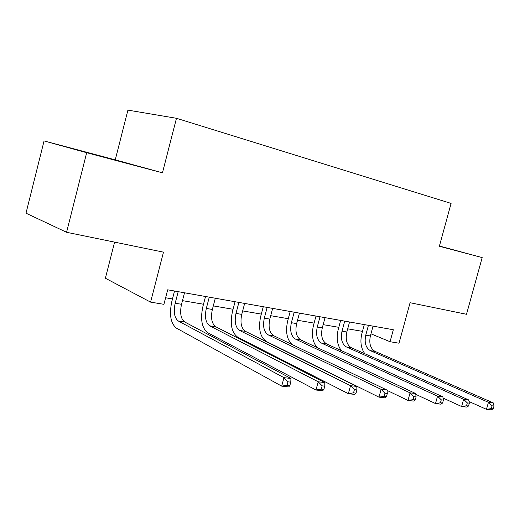 <?xml version="1.0" encoding="UTF-8"?>
<svg xmlns="http://www.w3.org/2000/svg" width="520" height="520" viewBox="0 0 520 520"><rect width="100%" height="100%" fill="white"/><g stroke="black" fill="none" stroke-linecap="round" stroke-linejoin="round"><path stroke-width="0.78" d="M114.608 242.131L105.385 278.233L150.585 302.12L163.917 304.324L167.681 289.809L393.322 329.732L390.052 341.725L399.022 343.207L410.079 302.712L466.499 314.281L482.176 257.601L439.426 246.012M44.064 140.94L26 213.194L66.58 232.284L86.677 152.711L162.454 172.809L176.475 118.294L127.913 110.123L115.265 159.848L44.064 140.94L86.677 152.711M176.475 118.294L451.094 203.411L439.361 246.246L482.176 257.601M150.585 302.12L163.495 252.155L66.58 232.284M370.968 333.821L390.052 341.725M165.613 297.772L172.49 298.942M182.475 300.644L203.502 304.233M213.291 305.903L233.077 309.276M242.671 310.914L261.307 314.093M270.719 315.699L288.281 318.695M297.518 320.275L314.087 323.102M323.161 324.649L338.8 327.314M347.704 328.835L362.486 331.357M439.381 246.155L455.201 250.322L439.413 246.038M162.454 172.809L115.265 159.848M81.477 151.164L135.941 165.613L81.477 151.164M368.426 325.332L365.755 335.179C364.234 342.667 365.749 347.822 370.318 350.643L488.443 402.304L493.259 402.89L374.972 351.364L370.318 350.643M373.048 326.151L370.39 335.953C368.869 343.415 370.396 348.55 374.972 351.364M364.865 353.743C360.958 348.406 359.964 341.679 361.887 333.554L364.312 324.603M493.214 408.844L494 406.029L492.07 405.808L491.283 408.623L493.214 408.844L491.303 409.877L486.479 409.331L469.014 401.531M491.283 408.623L486.479 409.331L488.443 402.304L492.07 405.808M494 406.029L493.259 402.89M344.734 321.139L342.017 331.195C340.457 338.845 341.926 344.097 346.437 346.957L463.625 399.315L468.689 399.925L351.293 347.704L346.437 346.957M349.55 321.99L346.847 332.007C345.293 339.625 346.775 344.857 351.293 347.704M341.438 350.656C337.253 345.267 336.174 338.234 338.195 329.563L340.659 320.418M468.533 406.016L469.332 403.13L467.304 402.896L466.505 405.782L468.533 406.016L466.694 407.095L461.624 406.517L443.06 398.047M466.505 405.782L461.624 406.517L463.625 399.315L467.304 402.896M469.332 403.13L468.689 399.925M320.002 316.758L317.245 327.041C315.647 334.854 317.064 340.21 321.503 343.109L437.535 396.168L442.858 396.812L326.573 343.889L321.503 343.109M325.039 317.649L322.289 327.886C320.69 335.666 322.12 341.003 326.573 343.889M317.109 347.536C312.546 342.16 311.331 334.782 313.476 325.397L315.978 316.05M442.579 403.039L443.397 400.088L441.266 399.834L440.447 402.799L442.579 403.039L440.83 404.163L435.494 403.559L415.772 394.335M440.447 402.799L435.494 403.559L437.535 396.168L441.266 399.834M443.397 400.088L442.858 396.812M294.171 312.189L291.369 322.706C289.725 330.688 291.083 336.147 295.445 339.085L410.066 392.853L415.675 393.529L300.749 339.904L295.445 339.085M299.429 313.118L296.634 323.589C295.002 331.539 296.368 336.979 300.749 339.904M292.019 344.5C286.806 339.307 285.35 331.487 287.658 321.042L290.206 311.486M415.259 399.913L416.098 396.877L413.849 396.611L413.01 399.653L415.259 399.913L413.601 401.076L407.986 400.439L387.049 390.39M413.01 399.653L407.986 400.439L410.066 392.853L413.849 396.611M416.098 396.877L415.675 393.529M267.163 307.411L264.31 318.168C262.62 326.333 263.913 331.903 268.183 334.874L381.108 389.363L387.023 390.078L273.735 335.731L268.183 334.874M272.662 308.386L269.822 319.092C268.138 327.223 269.445 332.767 273.735 335.731M386.457 396.611L387.309 393.497L384.937 393.218L384.085 396.338L386.457 396.611L384.904 397.826L378.982 397.156L266.416 341.523C260.052 337.006 258.141 328.659 260.669 316.498L263.257 306.722M384.085 396.338L378.982 397.156L381.108 389.363L384.937 393.218M387.309 393.497L387.023 390.078M238.888 302.406L235.989 313.417C234.254 321.776 235.469 327.457 239.636 330.467L350.532 385.678L356.785 386.432L245.453 331.364L239.636 330.467M244.647 303.427L241.755 314.386C240.032 322.706 241.261 328.361 245.453 331.364M356.05 393.126L356.922 389.922L354.413 389.63L353.541 392.841L356.05 393.126L354.621 394.394L348.361 393.685L237.842 337.272C231.634 332.696 229.827 324.181 232.427 311.733L235.06 301.73M353.541 392.841L348.361 393.685L350.532 385.678L354.413 389.63M356.922 389.922L356.785 386.432M209.261 297.167L206.31 308.445C204.529 316.999 205.66 322.797 209.709 325.845L318.201 381.778L324.818 382.577L215.813 326.788L209.709 325.845M215.3 298.233L212.362 309.459C210.587 317.974 211.738 323.745 215.813 326.788M323.901 389.447L324.786 386.152L322.14 385.84L321.25 389.142L323.901 389.447L322.608 390.767L315.985 390.019L207.883 332.82C201.851 328.178 200.174 319.488 202.846 306.748L205.524 296.504M321.25 389.142L315.985 390.019L318.201 381.778L322.14 385.84M324.786 386.152L324.818 382.577M178.185 291.668L175.181 303.225C173.349 311.987 174.389 317.909 178.302 320.996L283.966 377.65L290.972 378.495L184.711 321.984L178.302 320.996M184.522 292.786L181.525 304.284C179.706 313.007 180.765 318.909 184.711 321.984M289.848 385.548L290.758 382.148L287.95 381.823L287.04 385.223L289.848 385.548L288.717 386.932L281.697 386.139L176.442 328.139C170.619 323.44 169.078 314.567 171.821 301.522L174.544 291.025M287.04 385.223L281.697 386.139L283.966 377.65L287.95 381.823M290.758 382.148L290.972 378.495M370.39 335.953L365.755 335.179M346.847 332.007L342.017 331.195M322.289 327.886L317.245 327.041M296.634 323.589L291.369 322.706M269.822 319.092L264.31 318.168M241.755 314.386L235.989 313.417M212.362 309.459L206.31 308.445M181.525 304.284L175.181 303.225"/></g></svg>
